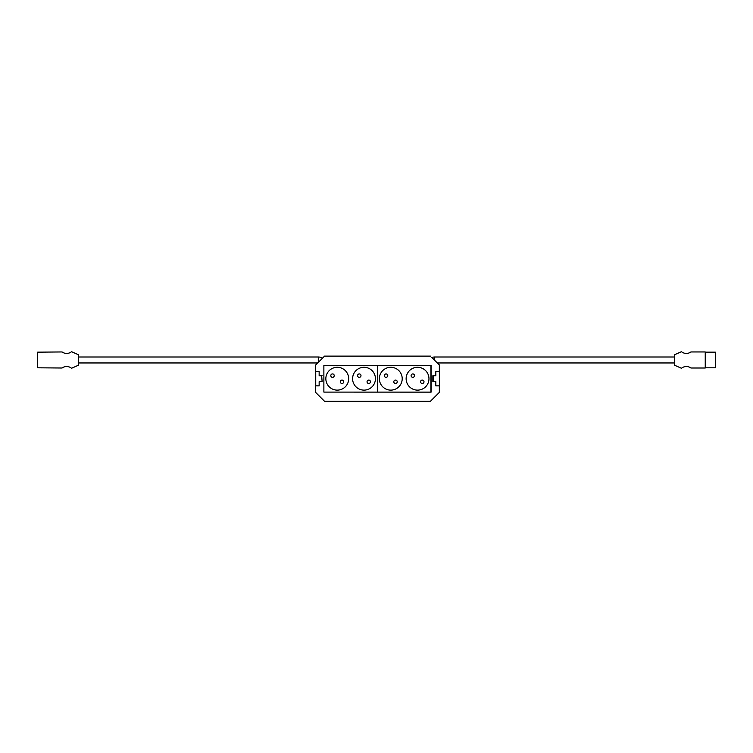 <?xml version="1.0" encoding="UTF-8"?>
<svg xmlns="http://www.w3.org/2000/svg" width="753" height="753" viewBox="0 0 753 753"><rect width="100%" height="100%" fill="white"/><g stroke="black" fill="none" stroke-linecap="round" stroke-linejoin="round"><path stroke-width="1.13" d="M322.124 381.686L321.682 375.738L322.124 381.686L319.15 381.686L319.15 385.856L315.639 385.856L315.639 392.398L324.562 401.311L430.518 401.311L439.432 392.398L439.338 366.975M433.493 381.686L433.493 375.738M315.742 371.577L315.742 385.856M430.415 401.311L439.338 392.398L439.338 385.856L435.827 385.856L435.827 381.686L432.862 381.686L432.862 375.738L435.827 375.738L435.827 371.577L439.338 371.577L439.338 365.036L431.874 357.477M437.352 362.955L439.432 365.036L439.432 366.975M432.956 381.686L432.956 375.738M430.415 356.113L324.562 356.113L315.639 365.036L315.639 371.577L319.15 371.577L319.15 375.738L322.124 375.738M323.875 392.097L431.102 392.144L431.102 365.29L323.875 365.29L377.404 365.337L377.404 392.097L323.875 392.097L323.875 365.337M367.05 381.79A1.713 1.713 0 0 0 368.763 383.503A1.713 1.713 0 0 0 370.467 381.79A1.713 1.713 0 0 0 368.763 380.086A1.713 1.713 0 0 0 367.05 381.79M357.571 375.634A1.713 1.713 0 0 0 359.285 377.347A1.713 1.713 0 0 0 360.988 375.634A1.713 1.713 0 0 0 359.285 373.93A1.713 1.713 0 0 0 357.571 375.634M352.602 378.712A11.417 11.417 0 0 0 364.019 390.129A11.417 11.417 0 0 0 375.436 378.712A11.417 11.417 0 0 0 364.019 367.295A11.417 11.417 0 0 0 352.602 378.712M340.29 381.79A1.713 1.713 0 0 0 341.994 383.503A1.713 1.713 0 0 0 343.707 381.79A1.713 1.713 0 0 0 341.994 380.086A1.713 1.713 0 0 0 340.29 381.79M330.812 375.634A1.713 1.713 0 0 0 332.525 377.347A1.713 1.713 0 0 0 334.228 375.634A1.713 1.713 0 0 0 332.525 373.93A1.713 1.713 0 0 0 330.812 375.634M325.842 378.712A11.417 11.417 0 0 0 337.259 390.129A11.417 11.417 0 0 0 348.677 378.712A11.417 11.417 0 0 0 337.259 367.295A11.417 11.417 0 0 0 325.842 378.712M66.641 353.439A7.728 7.728 0 0 1 62.085 351.952L37.65 352.159L37.65 367.803L62.085 368.01A7.728 7.728 0 0 1 71.544 368.273L78.623 365.13L78.623 354.842L71.544 351.689A7.728 7.728 0 0 1 66.641 353.439M322.576 358.108A8.923 8.923 0 0 0 318.293 357.007L78.623 357.007M317.728 362.955L78.623 362.955M690.915 351.952A7.728 7.728 0 0 1 681.456 351.689L674.377 354.842L674.377 365.13L681.456 368.273A7.728 7.728 0 0 1 690.915 368.01L705.241 368.01L705.241 351.952L690.915 351.952M705.241 367.803L715.35 367.803L715.35 352.159L705.241 352.159M431.798 357.496A8.923 8.923 0 0 1 434.707 357.007L674.377 357.007M437.258 362.955L674.377 362.955M420.569 381.79A1.713 1.713 0 0 0 422.282 383.503A1.713 1.713 0 0 0 423.995 381.79A1.713 1.713 0 0 0 422.282 380.086A1.713 1.713 0 0 0 420.569 381.79M411.1 375.634A1.713 1.713 0 0 0 412.804 377.347A1.713 1.713 0 0 0 414.517 375.634A1.713 1.713 0 0 0 412.804 373.93A1.713 1.713 0 0 0 411.1 375.634M406.131 378.712A11.417 11.417 0 0 0 417.548 390.129A11.417 11.417 0 0 0 428.965 378.712A11.417 11.417 0 0 0 417.548 367.295A11.417 11.417 0 0 0 406.131 378.712M393.81 381.79A1.713 1.713 0 0 0 395.523 383.503A1.713 1.713 0 0 0 397.226 381.79A1.713 1.713 0 0 0 395.523 380.086A1.713 1.713 0 0 0 393.81 381.79M384.331 375.634A1.713 1.713 0 0 0 386.044 377.347A1.713 1.713 0 0 0 387.757 375.634A1.713 1.713 0 0 0 386.044 373.93A1.713 1.713 0 0 0 384.331 375.634M379.361 378.712A11.417 11.417 0 0 0 390.779 390.129A11.417 11.417 0 0 0 402.206 378.712A11.417 11.417 0 0 0 390.779 367.295A11.417 11.417 0 0 0 379.361 378.712M430.923 365.337L430.923 392.097L377.404 392.097L377.404 365.337L430.923 365.337M318.293 357.007L318.293 362.391M434.707 360.405L434.707 357.007"/></g></svg>
